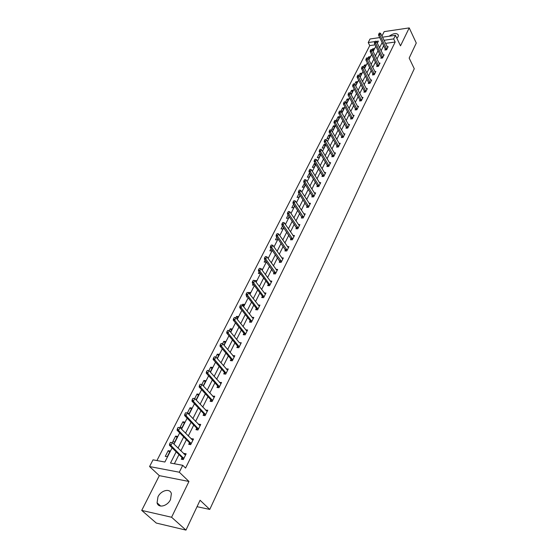 <?xml version="1.0" encoding="UTF-8"?>
<svg xmlns="http://www.w3.org/2000/svg" width="558" height="558" viewBox="0 0 558 558"><rect width="100%" height="100%" fill="white"/><g stroke="black" fill="none" stroke-linecap="round" stroke-linejoin="round"><path stroke-width="0.84" d="M396.898 38.328L398.091 36.723L398.405 35.147C396.815 32.734 393.725 33.089 389.135 36.228M157.963 496.85L157.07 502.828C158.27 508.471 167.477 506.259 170.504 499.55L171.369 493.684C170.155 488.006 161.025 490.203 157.963 496.85M375.157 44.842L369.759 45.596L368.217 42.547L370.045 38.99L379.768 37.581M197.037 506.685L209.759 509.433L414.266 68.746L409.167 58.074L416.275 43.043L409.223 27.9L384.19 31.625L381.93 36.075M209.759 509.433L200.078 500.254L185.967 530.1L156.289 523.062L141.725 510.403L171.585 517.252L188.96 481.47L179.313 472.221L149.565 466.551L153.025 459.834L164.896 462.024L172.087 447.837M188.96 481.47L159.33 475.646L141.725 510.403M159.33 475.646L149.565 466.551M369.759 45.596L156.924 460.552M185.967 530.1L171.585 517.252M167.267 456.702L170.155 451.017L168.181 450.669L165.287 456.353L167.267 456.702M174.731 441.999L177.563 436.419L175.596 436.098L172.757 441.671L174.731 441.999M182.048 427.567L184.831 422.092L182.871 421.806L180.088 427.268L182.048 427.567M187.697 413.199L189.232 413.415L191.966 408.038L190.013 407.772L187.383 412.934M195.586 399.43L196.283 399.514L198.962 394.241L197.023 393.997L194.7 398.551M203.224 385.843L205.839 380.695L203.9 380.479L201.884 384.441M210.247 372.005L212.584 367.401L210.659 367.206L208.929 370.596M217.139 358.424L219.21 354.337L217.292 354.17L215.848 357.008M223.904 345.095L225.725 341.517L223.807 341.363L222.635 343.665M230.545 332.01L232.114 328.913L230.21 328.781L229.296 330.573M237.066 319.169L238.399 316.532L236.494 316.421L235.839 317.718M243.469 306.551L244.571 304.368L242.681 304.277L242.263 305.1M240.889 308.951L240.317 308.923L240.526 308.504M249.754 294.157L250.64 292.413L248.568 292.699M247.529 296.954L246.427 296.905L246.852 296.082M255.934 281.985L256.603 280.667L254.901 280.611M254.023 285.152L252.439 285.096L253.06 283.876M259.163 271.886L258.347 273.49L260.286 273.406M262.002 270.023L262.462 269.109L261.311 269.089M265.155 260.105L264.157 262.072L266.026 262.1L266.264 261.632M267.966 258.27L268.231 257.754L267.589 257.747M271.049 248.533L269.87 250.849L271.732 250.856L272.137 250.061M276.838 237.15L275.485 239.807L277.34 239.8L277.905 238.684M282.529 225.962L281.016 228.947L282.857 228.926L283.583 227.504M288.13 214.963L286.449 218.269L288.284 218.234L289.163 216.504M293.634 204.144L291.799 207.757L293.627 207.709L294.652 205.693M299.046 193.507L297.058 197.413L298.886 197.351L300.051 195.056M304.563 183.352L302.241 187.237L304.054 187.16L305.359 184.593M309.997 173.371L309.278 173.405L307.339 177.221L309.146 177.13L310.583 174.305M315.333 163.543L314.266 163.606L312.354 167.358L314.154 167.261L315.716 164.178M320.564 153.869L319.176 153.959L317.293 157.649L319.085 157.537L320.773 154.21M325.712 144.334L324.01 144.452L322.161 148.093L323.947 147.968L325.753 144.403M328.725 138.544L330.545 134.959L328.774 135.099L326.946 138.677L328.725 138.544M333.44 129.261L335.232 125.731L333.461 125.878L331.668 129.407L333.44 129.261M338.078 120.123L339.843 116.643L338.078 116.803L336.314 120.277L338.078 120.123M342.647 111.119L344.384 107.687L342.633 107.861L340.889 111.286L342.647 111.119M345.758 102.386L347.146 102.247L348.862 98.871L347.118 99.052L345.555 102.114M350.515 93.618L351.582 93.507L353.277 90.18L351.533 90.368L350.166 93.06M355.195 84.976L355.955 84.893L357.622 81.614L355.885 81.81L354.7 84.146M359.798 76.46L360.266 76.404L361.905 73.175L360.175 73.384L359.171 75.358M364.325 68.062L366.125 64.854L364.409 65.07L363.572 66.709M368.74 59.706L370.289 56.651L368.573 56.881L367.91 58.185M373.002 51.308L374.39 48.567L372.688 48.804L372.186 49.788M176.161 451.834L170.511 463.056L182.731 465.309L185.57 468.071L395.176 42.031L385.529 43.385M383.716 45.575L381.086 50.827M379.621 53.749L376.943 59.106M375.471 62.05L372.737 67.504M371.258 70.468L368.475 76.028M366.983 79.006L364.144 84.683M362.644 87.676L359.75 93.465M358.236 96.478L355.286 102.379M353.765 105.406L350.752 111.426M349.224 114.474L346.155 120.612M344.621 123.681L341.482 129.944M339.941 133.034L336.739 139.423M335.184 142.527L331.919 149.049M330.357 152.174L327.03 158.828M325.454 161.973L322.057 168.76M320.466 171.927L317 178.853M315.409 182.041L311.866 189.113M310.262 192.315L306.649 199.541M305.031 202.763L301.341 210.136M299.716 213.379L295.949 220.912M294.31 224.176L290.467 231.87M288.821 235.155L284.887 243.009M283.234 246.315L279.216 254.336M277.549 257.67L273.448 265.866M271.767 269.214L267.575 277.591M265.887 280.96L261.604 289.518M259.902 292.915L255.522 301.662M253.813 305.08L249.342 314.021M247.619 317.46L243.044 326.597M241.307 330.064L236.627 339.41M234.883 342.898L230.098 352.454M228.341 355.962L223.451 365.734M221.679 369.27L216.678 379.273M214.893 382.83L209.773 393.055M207.981 396.64L202.742 407.103M200.936 410.716L195.572 421.423M193.752 425.056L188.269 436.021M186.435 439.683L180.82 450.906M178.972 454.589L174.375 463.768M182.061 457.63L181.273 459.22L183.296 459.583L186.163 453.807L184.14 453.452L183.896 453.947M189.462 442.752L188.688 444.321L190.703 444.656L193.514 438.993L191.499 438.665L191.289 439.09M196.73 428.16L195.956 429.702L197.971 430.009L200.727 424.457L198.718 424.157L198.536 424.519M203.851 413.841L203.091 415.361L205.1 415.647L207.806 410.193L205.651 410.228M210.84 399.793L210.094 401.293L212.096 401.551L214.746 396.201L212.626 396.201M217.704 386.003L216.964 387.482L218.959 387.719L221.561 382.467L219.475 382.439M224.442 372.465L223.709 373.93L225.697 374.139L228.25 368.984L226.199 368.922M231.054 359.178L230.335 360.621L232.309 360.81L234.82 355.746L232.805 355.662M237.548 346.127L236.836 347.557L238.803 347.718L241.272 342.751L239.284 342.633M243.923 333.314L243.218 334.723L245.178 334.863L247.606 329.98L245.653 329.848M250.186 320.724L249.496 322.119L251.442 322.238L253.827 317.446L251.944 317.335M256.338 308.358L255.655 309.732L257.601 309.836L259.937 305.128L258.117 305.038M262.386 296.207L261.709 297.567L263.648 297.651L265.943 293.02L264.185 292.95M268.328 284.266L267.659 285.612L269.584 285.675L271.844 281.127L270.142 281.072M274.166 272.534L273.504 273.859L275.429 273.908L277.647 269.43L275.994 269.395M279.907 260.998L279.251 262.309L281.169 262.337L283.345 257.942L281.748 257.922M285.55 249.656L284.908 250.954L286.812 250.961L288.953 246.643L287.405 246.636M291.102 238.503L290.46 239.787L292.357 239.78L294.471 235.532L292.957 235.539M296.556 227.538L295.928 228.801L297.812 228.78L299.89 224.602L298.425 224.623M301.927 216.748L301.299 217.997L303.182 217.969L305.219 213.854L303.796 213.881M307.207 206.139L306.586 207.374L308.462 207.325L310.471 203.279L309.076 203.321M312.396 195.698L311.789 196.918L313.652 196.855L315.633 192.88L314.273 192.929M317.509 185.423L316.909 186.637L318.764 186.56L320.711 182.64L319.385 182.696M322.538 175.317L321.945 176.516L323.793 176.426L325.705 172.568L324.414 172.631M327.49 165.363L326.904 166.549L328.746 166.451L330.622 162.657L329.366 162.727M332.366 155.57L331.78 156.742L333.614 156.631L335.47 152.892L334.235 152.976M337.165 145.931L336.586 147.089L338.413 146.963L340.234 143.287L339.034 143.371M341.887 136.438L341.315 137.589L343.128 137.449L344.928 133.829L343.749 133.92M346.539 127.091L345.974 128.228L347.78 128.075L349.552 124.511L348.401 124.608M351.115 117.884L350.557 119.007L352.356 118.847L354.1 115.339L352.977 115.443M355.627 108.824L355.076 109.933L356.869 109.759L358.585 106.299L357.483 106.411M360.07 99.889L359.526 100.991L361.312 100.81L363 97.399L361.919 97.511M364.451 91.093L363.907 92.182L365.685 91.993L367.352 88.631L366.292 88.75M368.761 82.424L368.224 83.505L369.996 83.302L371.635 79.996L370.596 80.115M373.016 73.879L372.479 74.946L374.244 74.737L375.862 71.48L374.843 71.605M377.201 65.467L376.678 66.521L378.429 66.304L380.026 63.089L379.022 63.214M381.33 57.167L380.807 58.213L382.558 57.99L384.127 54.823L383.144 54.949M385.397 48.992L384.88 50.025L386.624 49.795L388.173 46.67L387.21 46.802M382.481 37.191L395.448 35.314L400.505 45.84L409.223 27.9M395.448 35.314L393.669 38.914L384.009 40.295M395.176 42.031L393.669 38.914M182.731 465.309L179.313 472.221M377.32 43.266L378.422 41.09L376.106 41.418M374.899 41.592L368.217 42.547M173.963 444.133L179.683 432.869M181.545 429.193L187.132 418.186M188.981 414.538L194.435 403.783M196.27 400.163L201.598 389.658M203.426 386.059L208.629 375.799M210.443 372.228L215.534 362.198M217.334 358.648L222.307 348.848M224.093 345.318L228.954 335.735M230.726 332.24L235.483 322.866M237.248 319.392L241.893 310.227M243.644 306.774L248.191 297.812M249.928 294.387L254.378 285.619M256.108 282.215L260.453 273.636M262.169 270.253L266.431 261.862M268.133 258.5L272.297 250.291M273.992 246.957L278.072 238.915M279.753 235.602L283.743 227.734M285.41 224.442L289.323 216.741M290.976 213.47L294.805 205.923M296.451 202.673L300.197 195.293M301.836 192.064L305.505 184.831M307.137 181.622L310.729 174.542M312.341 171.348L315.863 164.415M317.467 161.248L320.92 154.447M322.517 151.302L325.893 144.641M327.476 141.516L330.789 134.987M332.366 131.883L335.609 125.487M337.178 122.397L340.352 116.134M341.914 113.065L345.025 106.92M346.574 103.872L349.629 97.852M351.17 94.818L354.163 88.917M355.69 85.897L358.627 80.115M360.147 77.116L363.028 71.445M364.534 68.467L367.359 62.901M368.859 59.943L371.628 54.489M373.121 51.545L375.834 46.195M382.188 42.485L379.545 47.737M378.073 50.659L375.381 56.016M373.902 58.96L371.154 64.414M369.661 67.372L366.864 72.938M365.364 75.916L362.512 81.587M360.998 84.586L358.09 90.368M356.569 93.381L353.605 99.282M352.077 102.316L349.043 108.336M347.508 111.384L344.419 117.529M342.877 120.598L339.724 126.861M338.169 129.951L334.953 136.34M333.391 139.444L330.106 145.966M328.529 149.098L325.181 155.752M323.598 158.897L320.18 165.691M318.583 168.858L315.096 175.791M313.491 178.972L309.934 186.051M308.316 189.26L304.682 196.486M303.057 199.708L299.346 207.088M297.707 210.338L293.92 217.871M292.273 221.135L288.402 228.829M286.742 232.121L282.787 239.982M281.12 243.295L277.082 251.323M275.401 254.65L271.272 262.853M269.584 266.208L265.371 274.592M263.669 277.968L259.358 286.533M257.643 289.937L253.241 298.69M251.519 302.115L247.013 311.064M245.276 314.51L240.672 323.654M238.929 327.127L234.221 336.481M232.463 339.975L227.643 349.538M225.878 353.054L220.954 362.84M219.168 366.383L214.132 376.392M212.34 379.956L207.178 390.202M205.372 393.788L200.099 404.271M198.278 407.884L192.88 418.612M191.052 422.253L185.521 433.231M183.68 436.9L178.023 448.137M185.619 454.916L184.14 453.452M169.618 452.071L168.181 450.669M177.005 437.514L175.596 436.098M192.949 440.136L191.499 438.665M184.252 423.222L182.871 421.806M200.141 425.642L198.718 424.157M191.373 409.202L190.013 407.772M207.199 411.42L205.804 409.921M198.355 395.441L197.023 393.997M214.126 397.463L212.751 395.95M205.211 381.93L203.9 380.479M220.905 383.744L219.573 382.244M211.942 368.671L210.659 367.206M227.483 370.191L226.276 368.782M218.555 355.641L217.292 354.17M233.948 356.876L232.846 355.572M225.048 342.842L223.807 341.363M227.81 330.385L226.939 331.612L227.81 330.385L229.366 330.587L239.305 342.591M231.431 330.273L230.21 328.781M237.694 317.921L236.494 316.421M243.86 305.777L242.681 304.277M249.914 293.85L248.749 292.343M305.198 184.914L304.208 183.366M310.248 174.961L309.278 173.405M315.221 165.161L314.266 163.606M320.118 155.515L319.176 153.959M324.937 146.015L324.01 144.452M329.687 136.661L328.774 135.099M334.361 127.44L333.461 125.878M338.971 118.366L338.078 116.803M343.505 109.424L342.633 107.861M347.976 100.614L347.118 99.052M352.384 91.931L351.533 90.368M356.722 83.379L355.885 81.81M361.005 74.946L360.175 73.384M365.218 66.639L364.409 65.07M369.375 58.444L368.573 56.881M373.476 50.366L372.688 48.804M170.406 442.417L169.667 443.868L170.406 442.417L172.387 442.571L185.486 455.182M183.826 458.516L170.908 445.486L169.437 445.235L169.667 443.868M182.975 459.527L181.985 457.539L169.437 445.235M170.65 442.459L172.387 442.571L170.908 445.486L169.911 443.91M178.044 427.449L177.318 428.872L178.044 427.449L179.997 427.616L192.845 440.346M191.22 443.617L178.546 430.469L177.081 430.239L177.318 428.872M190.341 444.593L189.385 442.661L177.081 430.239M178.288 427.484L179.997 427.616L178.546 430.469L177.563 428.914M185.535 412.774L184.817 414.169L185.535 412.774L187.46 412.948L200.064 425.789M198.474 429.004L186.037 415.745L184.579 415.536L184.817 414.169M197.56 429.946L196.653 428.063L184.579 415.536M185.772 412.808L187.46 412.948L186.037 415.745L185.061 414.203M192.873 398.377L192.175 399.751L192.873 398.377L194.784 398.558L207.151 411.511M205.588 414.664L193.382 401.307L191.931 401.118L192.175 399.751M204.653 415.584L203.775 413.743L191.931 401.118M193.117 398.412L194.784 398.558L193.382 401.307L192.419 399.779M200.078 384.26L199.394 385.606L200.078 384.26L201.961 384.448L214.105 397.505M212.57 400.595L200.594 387.14L199.143 386.973L199.394 385.606M211.608 401.488L210.771 399.695L199.143 386.973M200.322 384.288L201.961 384.448L200.594 387.14L199.631 385.634M207.388 370.428L206.474 371.726L207.388 370.428L209.006 370.603L220.926 383.751M219.42 386.785L207.66 373.246L206.223 373.093L206.474 371.726M218.436 387.657L217.634 385.906L206.223 373.093M209.006 370.603L207.66 373.246L206.711 371.747M214.321 356.834L213.421 358.103L214.321 356.834L215.918 357.015L227.622 370.254M226.143 373.232L214.6 359.61L213.163 359.471L213.421 358.103M225.146 374.083L224.372 372.367L213.163 359.471M215.918 357.015L214.6 359.61L213.665 358.124M221.128 343.484L220.243 344.739L221.128 343.484L222.705 343.679L234.2 357.001M232.749 359.924L221.414 346.225L219.985 346.106L220.243 344.739M231.73 360.754L230.984 359.08L219.985 346.106M222.705 343.679L221.414 346.225L220.48 344.76M240.296 343.798L240.651 343.993M239.229 346.86L228.096 333.084L226.674 332.98L226.939 331.612M238.196 347.669L237.478 346.03L226.674 332.98M229.366 330.587L228.096 333.084L227.176 331.633M234.374 317.523L233.509 318.73L234.374 317.523L235.908 317.732L246.992 331.208M245.597 334.033L234.66 320.187L233.244 320.097L233.509 318.73M244.55 334.821L243.853 333.217L233.244 320.097M235.908 317.732L234.66 320.187L233.746 318.744M240.812 304.891L239.961 306.084L240.812 304.891L242.332 305.107L253.22 318.653M251.846 321.429L241.105 307.521L239.696 307.444L239.961 306.084M250.786 322.196L250.117 320.627L239.696 307.444M242.332 305.107L241.105 307.521L240.198 306.091M247.138 292.483L246.301 293.654L247.138 292.483L248.645 292.713L259.344 306.321M257.991 309.048L247.438 295.077L246.029 295.022L246.301 293.654M256.917 309.802L256.275 308.26L246.029 295.022M248.645 292.713L247.438 295.077L246.538 293.668M253.36 280.297L252.53 281.448L253.36 280.297L254.839 280.534L265.357 294.206M264.025 296.884L253.653 282.857L252.251 282.808L252.53 281.448M262.944 297.623L262.323 296.11L252.251 282.808M254.839 280.534L253.653 282.857L252.767 281.455M259.463 268.321L258.647 269.458L259.463 268.321L260.928 268.565L271.265 282.299M269.96 284.929L259.763 270.853L258.368 270.818L258.647 269.458M268.865 285.654L268.265 284.168L258.368 270.818M260.928 268.565L259.763 270.853L258.877 269.465M265.462 256.554L264.659 257.677L265.462 256.554L266.912 256.806L277.068 270.595M275.785 273.176L265.768 259.051L264.373 259.038L264.659 257.677M274.689 273.887L264.373 259.038M266.912 256.806L265.768 259.051L264.89 257.677M271.362 244.997L270.567 246.099L271.362 244.997L272.792 245.255L282.78 259.086M281.518 261.625L271.669 247.459L270.281 247.452L270.567 246.099M280.409 262.323L270.281 247.452M272.792 245.255L271.669 247.459L270.797 246.099M277.159 233.635L276.37 234.716L277.159 233.635L278.568 233.893L288.395 247.773M287.154 250.27L277.466 236.062L276.084 236.069L276.37 234.716M286.038 250.961L276.084 236.069M278.568 233.893L277.466 236.062L276.601 234.716M282.85 222.461L282.083 223.528L282.85 222.461L284.252 222.733L293.913 236.648M292.692 239.11L283.164 224.86L281.79 224.881L282.083 223.528M291.569 239.78L281.79 224.881M284.252 222.733L283.164 224.86L282.306 223.528M288.458 211.475L287.691 212.528L288.458 211.475L289.832 211.754L299.339 225.711M298.139 228.124L288.765 213.847L287.398 213.881L287.691 212.528M297.016 228.787L287.398 213.881M289.832 211.754L288.765 213.847L287.921 212.521M293.961 200.671L293.208 201.71L293.961 200.671L295.328 200.957L304.675 214.949M303.496 217.327L294.282 203.021L292.915 203.056L293.208 201.71M302.366 217.983L292.915 203.056M295.328 200.957L294.282 203.021L293.438 201.703M299.381 190.048L298.642 191.073L299.381 190.048L300.727 190.341L309.927 204.368M308.769 206.704L299.702 192.371L298.342 192.419L298.642 191.073M307.632 207.346L298.342 192.419M300.727 190.341L299.702 192.371L298.865 191.066M304.71 179.599L303.977 180.611L304.71 179.599L306.042 179.899L315.096 193.954M313.952 196.256L305.031 181.894L303.678 181.95L303.977 180.611M312.815 196.883L303.678 181.95M306.042 179.899L305.031 181.894L304.201 180.597M309.955 169.325L309.23 170.316L309.955 169.325L311.273 169.625L320.18 183.708M319.057 185.967L310.276 171.585L308.93 171.655L309.23 170.316M317.914 186.595L308.93 171.655M311.273 169.625L310.276 171.585L309.453 170.302M315.11 159.211L314.391 160.188L315.11 159.211L316.414 159.518L325.181 173.622M324.079 175.847L315.43 161.443L314.091 161.527L314.391 160.188M322.936 176.468L314.091 161.527M316.414 159.518L315.43 161.443L314.621 160.174M320.187 149.258L319.476 150.228L320.187 149.258L321.478 149.572L330.106 163.696M329.018 165.886L320.508 151.469L319.176 151.56L319.476 150.228M327.874 166.5L319.176 151.56M321.478 149.572L320.508 151.469L319.699 150.207M325.181 139.465L324.484 140.421L325.181 139.465L326.458 139.779L334.953 153.924M333.886 156.087L325.502 141.648L324.177 141.746L324.484 140.421M332.735 156.686L324.177 141.746M326.458 139.779L325.502 141.648L324.7 140.4M330.099 129.826L329.408 130.767L330.099 129.826L331.361 130.147L339.724 144.306M338.671 146.433L330.42 131.988L329.101 132.093L329.408 130.767M337.52 147.026L329.101 132.093M331.361 130.147L330.42 131.988L329.625 130.746M334.933 120.34L334.256 121.267L334.933 120.34L336.188 120.661L344.425 134.841M343.386 136.933L335.26 122.474L333.949 122.586L334.256 121.267M342.235 137.519L333.949 122.586M336.188 120.661L335.26 122.474L334.472 121.246M339.696 111L339.027 111.907L339.696 111L340.938 111.321L349.05 125.515M348.032 127.573L340.031 113.107L338.72 113.232L339.027 111.907M346.874 128.152L338.72 113.232M340.938 111.321L340.031 113.107L339.243 111.886M344.391 101.8L343.728 102.7L344.391 101.8L345.611 102.128L353.612 116.329M352.6 118.359L344.718 103.886L343.414 104.018L343.728 102.7M351.449 118.931L343.414 104.018M345.611 102.128L344.718 103.886L343.944 102.679M349.008 92.74L348.352 93.632L349.008 92.74L350.222 93.074L358.096 107.282M357.106 109.284L349.343 94.804L348.039 94.944L348.352 93.632M355.948 109.849L348.039 94.944M350.222 93.074L349.343 94.804L348.569 93.604M353.556 83.819L352.907 84.697L353.556 83.819L354.755 84.16L362.519 98.375M361.542 100.342L353.891 85.862L352.6 86.009L352.907 84.697M360.384 100.9L352.6 86.009M354.755 84.16L353.891 85.862L353.123 84.677M358.041 75.037L357.399 75.902L358.041 75.037L359.226 75.379L366.871 89.594M365.909 91.54L358.375 77.053L357.085 77.206L357.399 75.902M364.758 92.091L357.085 77.206M359.226 75.379L358.375 77.053L357.615 75.874M362.456 66.381L361.821 67.232L362.456 66.381L363.628 66.723L371.168 80.945M370.219 82.863L362.791 68.383L361.507 68.536L361.821 67.232M369.061 83.407L361.507 68.536M363.628 66.723L362.791 68.383L362.03 67.204M366.801 57.851L366.174 58.695L366.801 57.851L367.966 58.199L375.395 72.428M374.46 74.312L367.136 59.832L365.86 59.999L366.174 58.695M373.302 74.849L365.86 59.999M367.966 58.199L367.136 59.832L366.39 58.667M371.091 49.453L370.463 50.283L371.091 49.453L372.242 49.802L379.559 64.031M378.638 65.886L371.426 51.406L370.149 51.58L370.463 50.283M377.487 66.423L370.149 51.58M372.242 49.802L371.426 51.406L370.679 50.255M375.311 41.173L374.697 41.996L375.311 41.173L376.448 41.529L383.667 55.751M382.76 57.579L375.646 43.112L374.376 43.287L374.697 41.996M381.609 58.109L374.376 43.287M376.448 41.529L375.646 43.112L374.906 41.962M379.468 33.013L378.861 33.822L379.468 33.013L380.598 33.368L387.712 47.59M386.82 49.397L379.81 34.931L378.547 35.119L378.861 33.822M385.669 49.92L378.547 35.119M380.598 33.368L379.81 34.931L379.07 33.794M183.442 457.797L181.985 457.539M183.589 458.013L182.131 457.748M190.843 442.899L189.385 442.661M190.989 443.115L189.532 442.871M198.097 428.286L196.653 428.063M198.243 428.495L196.793 428.279M205.218 413.945L203.775 413.743M205.358 414.162L203.914 413.959M212.207 399.877L210.771 399.695M212.347 400.093L210.91 399.912M219.064 386.073L217.634 385.906M219.203 386.282L217.766 386.122M225.795 372.514L224.372 372.367M225.927 372.73L224.504 372.584M232.407 359.212L230.984 359.08M232.533 359.429L231.11 359.296M238.894 346.148L237.478 346.03M239.019 346.365L237.603 346.246M245.269 333.314L243.853 333.217M245.387 333.531L243.979 333.433M251.525 320.711L250.117 320.627M251.644 320.934L250.242 320.843M257.67 308.33L256.275 308.26M257.796 308.553L256.394 308.476M263.718 296.165L262.323 296.11M263.836 296.389L262.441 296.326M269.654 284.217L268.265 284.168M269.765 284.434L268.377 284.385M275.485 272.464L274.104 272.437M275.603 272.681L274.222 272.653M281.225 260.921L279.844 260.9M281.337 261.137L279.956 261.116M286.861 249.566L285.494 249.559M286.972 249.782L285.598 249.775M292.406 238.399L291.039 238.406M292.518 238.615L291.15 238.622M297.86 227.42L296.5 227.434M297.965 227.636L296.605 227.65M303.224 216.623L301.864 216.65M303.329 216.839L301.976 216.867M308.497 206L307.151 206.035M308.602 206.216L307.256 206.251M313.687 195.551L312.347 195.6M313.791 195.767L312.445 195.816M318.792 185.27L317.453 185.326M318.89 185.486L317.558 185.542M323.821 175.149L322.489 175.219M323.919 175.365L322.587 175.435M328.767 165.189L327.441 165.266M328.864 165.405L327.539 165.482M333.635 155.389L332.31 155.473M333.726 155.605L332.408 155.689M338.427 145.743L337.109 145.833M338.518 145.959L337.206 146.05M343.142 136.243L341.838 136.34M343.233 136.452L341.928 136.557M347.787 126.882L346.49 126.994M347.878 127.098L346.581 127.21M352.363 117.668L351.066 117.787M352.454 117.884L351.156 118.003M356.869 108.594L355.579 108.719M356.96 108.81L355.669 108.936M361.312 99.659L360.022 99.791M361.396 99.875L360.112 100.008M365.685 90.856L364.402 90.989M365.769 91.066L364.493 91.205M369.989 82.179L368.719 82.326M370.08 82.389L368.803 82.535M374.237 73.628L372.967 73.782M374.32 73.844L373.051 73.998M378.422 65.209L377.159 65.363M378.505 65.419L377.243 65.579M382.544 56.902L381.288 57.069M382.628 57.118L381.365 57.279M386.61 48.72L385.355 48.895M386.687 48.93L385.439 49.104M157.07 502.828L160.69 506.064"/></g></svg>
